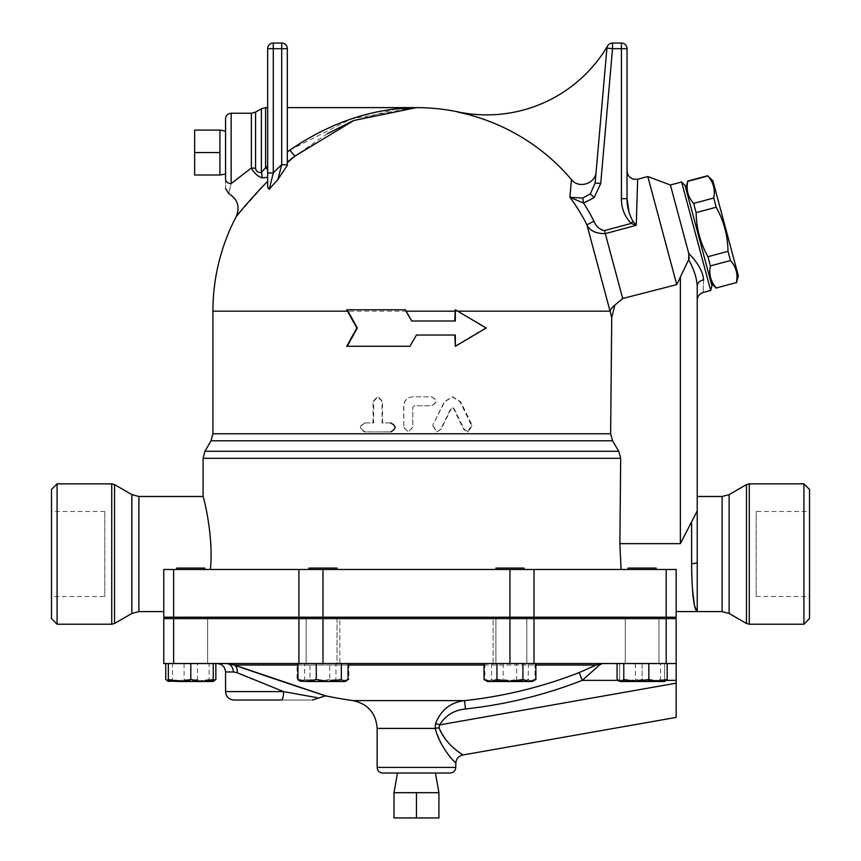 <?xml version="1.0" encoding="UTF-8"?>
<svg xmlns="http://www.w3.org/2000/svg" width="861" height="861" viewBox="0 0 861 861"><rect width="100%" height="100%" fill="white"/><g stroke="black" fill="none" stroke-linecap="round" stroke-linejoin="round"><path stroke-width="0.65" stroke-dasharray="4.3 3.23" d="M219.932 175.009L219.932 130.086L219.932 152.548L194.661 152.548L194.661 130.086M194.661 175.009L194.661 152.548M219.932 152.548L219.932 130.086M394.004 792.68L438.927 792.68L416.466 792.68L416.466 817.95L394.004 817.95M438.927 817.95L416.466 817.95M416.466 792.68L438.927 792.68M435.462 773.027L397.47 773.027L435.462 773.027M225.55 131.076L225.55 174.019L225.55 131.076M231.157 113.243L231.157 183.608C228.09 196.157 228.09 196.157 231.157 183.608A5.618 4.434 0 0 1 225.55 179.174C225.55 191.013 225.55 191.013 225.55 179.174M225.55 174.019L225.55 118.85M231.157 183.608L251.347 168.003L251.369 113.243M685.787 188.15L711.218 283.065L685.787 188.15M716.374 288.22L716.309 287.951C710.659 281.59 708.689 274.25 710.4 265.909L707.936 256.707C700.316 242.996 696.377 228.294 696.118 212.613L693.654 203.411C688.004 197.04 686.034 189.7 687.745 181.359L687.67 181.101M738.34 275.8L712.908 180.875M707.753 175.719L707.817 175.988C713.468 182.349 715.437 189.689 713.726 198.03L716.191 207.243C723.81 220.943 727.749 235.645 728.008 251.326L730.472 260.539C736.123 266.899 738.092 274.239 736.381 282.58L736.456 282.839M696.118 212.613L716.191 207.243M707.936 256.707L728.008 251.326M693.654 203.411L713.726 198.03M687.745 181.359L707.817 175.988M716.309 287.951L736.381 282.58M710.4 265.909L730.472 260.539M685.065 185.438L711.95 285.777M200.721 568.077L176.753 568.077L200.721 568.077M200.721 569.476L176.753 569.476L200.721 569.476M200.721 663.53L176.753 663.53L200.721 663.53M200.721 617.208L176.753 617.208L200.721 617.208M213.259 663.53L168.336 663.53L213.259 663.53L213.259 679.49L202.023 681.503L184.975 681.503L197.503 679.49L206.672 681.503L213.259 680.427M190.798 617.208L176.753 617.208L190.798 617.208M176.753 569.476L176.753 568.077L204.832 568.077L204.832 569.476L176.753 569.476L204.832 569.476M313.06 663.53L337.028 663.53L313.06 663.53M313.06 617.208L337.028 617.208L313.06 617.208M313.06 568.077L337.028 568.077L313.06 568.077M313.06 569.476L337.028 569.476L313.06 569.476M495.904 617.208L523.972 617.208L495.904 617.208L523.972 617.208L495.904 617.208L495.904 663.53L523.972 663.53L495.904 663.53L523.972 663.53L495.904 663.53L495.904 618.607M495.904 569.476L495.904 568.077L523.972 568.077L495.904 568.077L523.972 568.077L523.972 569.476L495.904 569.476L523.972 569.476M632.2 663.53L656.168 663.53L632.2 663.53M632.2 617.208L656.168 617.208L632.2 617.208M628.089 569.476L628.089 568.077L656.168 568.077L628.089 568.077L656.168 568.077L656.168 569.476L628.089 569.476L656.168 569.476M619.672 681.503L630.898 681.503L619.672 679.49L619.672 681.503L619.672 679.49L630.898 681.503L653.359 681.503L642.134 679.49L642.134 663.53L619.672 663.53L664.595 663.53L628.089 663.53L656.168 663.53L642.134 663.53L642.134 679.49L630.898 681.503L619.672 681.503L626.248 681.503L617.079 679.49M642.134 617.208L628.089 617.208L642.134 617.208M214.045 681.04L206.672 681.503M168.336 681.385L172.458 679.49L184.975 681.503L168.336 681.503L174.912 681.503L165.742 679.49M209.137 679.49L196.609 681.503L212.484 681.503L209.137 679.49L209.137 663.53L165.742 663.53L172.458 663.53L172.458 679.49M196.609 681.503L184.082 679.49L174.912 681.503L196.609 681.503M202.023 681.503L190.798 679.49L179.562 681.503L213.259 681.503L213.259 679.49M179.562 681.503L168.336 679.49L168.336 681.503L179.562 681.503M329.698 679.49L317.171 681.503L338.868 681.503L329.698 679.49L329.698 663.53L304.643 663.53L304.643 679.49L301.296 681.503L317.171 681.503L304.643 679.49M348.038 679.49L338.868 681.503L345.444 681.503L322.983 681.503L335.951 679.49L342.441 681.503L348.92 679.49L342.441 681.503L345.444 681.503L348.92 679.49L348.92 663.53L310.014 663.53L310.014 679.49L322.983 681.503L303.535 681.503L310.014 679.49L303.535 681.503L297.056 679.49L303.535 681.503L299.736 681.04M496.969 679.49L490.49 681.503L509.938 681.503L496.969 679.49L496.969 663.53L535.876 663.53L522.907 663.53L522.907 679.49L509.938 681.503L529.386 681.503L522.907 679.49M535.876 679.49L529.386 681.503L494.053 681.503L503.222 679.49L515.75 681.503L528.277 679.49L531.635 681.503L534.993 679.49L525.823 681.503L516.654 679.49L504.126 681.503L491.599 679.49L488.241 681.503L484.883 679.49L494.053 681.503L487.477 681.503L490.49 681.503L484 679.49M647.946 681.503L635.418 679.49L626.248 681.503L663.831 681.503L660.473 679.49L647.946 681.503M665.381 681.04L663.831 681.503L664.595 681.503L664.595 679.49L653.359 681.503L630.898 681.503L642.134 679.49L653.359 681.503L664.595 681.503L653.359 681.503L664.595 679.49L664.595 681.503M486.68 681.04L533.185 681.04M184.082 663.53L184.082 679.49M172.458 663.53L197.503 663.53L197.503 679.49M168.336 663.53L168.336 679.49M304.643 663.53L329.698 663.53M660.473 663.53L617.079 663.53L667.178 663.53L660.473 663.53L660.473 679.49M635.418 663.53L635.418 679.49M664.595 663.53L664.595 679.49L664.595 663.53M619.672 663.53L619.672 679.49L619.672 663.53M516.654 663.53L484.883 663.53L534.993 663.53L516.654 663.53L516.654 679.49M534.993 663.53L534.993 679.49M491.599 663.53L491.599 679.49M484.883 663.53L484.883 679.49M197.503 663.53L209.137 663.53M202.701 663.53L173.944 663.53L202.701 663.53M190.798 663.53L190.798 679.49M339.837 663.53L306.139 663.53L339.837 663.53L306.139 663.53L339.837 663.53L339.837 618.607L306.139 618.607L339.837 618.607L306.139 618.607L339.837 618.607L339.837 663.53M521.852 663.53L493.095 663.53L521.852 663.53M522.907 663.53L496.969 663.53M630.22 663.53L658.977 663.53L630.22 663.53M493.095 663.53L526.781 663.53L493.095 663.53L493.095 618.607L526.781 618.607L493.095 618.607L526.781 618.607L493.095 618.607L493.095 663.53M503.222 663.53L503.222 679.49M528.277 663.53L528.277 679.49M308.948 569.476L308.948 568.077L337.028 568.077L337.028 569.476L308.948 569.476L337.028 569.476M337.028 618.607L337.028 663.53L308.948 663.53L337.028 663.53L337.028 617.208L308.948 617.208L337.028 617.208M300.521 681.503L322.983 681.503L310.014 679.49L310.014 663.53L297.056 663.53L297.056 679.49L300.521 681.503M342.441 681.503L335.951 679.49L322.983 681.503L342.441 681.503M297.056 663.53L335.951 663.53L335.951 679.49L335.951 663.53L348.92 663.53M642.134 618.607L625.28 618.607L642.134 618.607M654.037 618.607L625.28 618.607L654.037 618.607M190.798 618.607L173.944 618.607L190.798 618.607M178.884 618.607L207.641 618.607L178.884 618.607M621.072 569.476L163.773 569.476L676.165 569.476L621.072 569.476L619.866 543.657L680.707 543.517M173.642 617.208L163.773 617.208L163.773 569.476L298.918 569.476L298.918 617.208L173.642 617.208L173.642 569.476M298.918 617.208L676.165 617.208L676.165 569.476L676.165 611.59L676.165 569.476L666.199 569.476L666.199 617.208M627.034 617.208L205.887 617.208L627.034 617.208M450.152 773.027L382.768 773.027M455.76 763.32L454.134 761.382C447.785 756.324 441.467 745.335 435.171 728.417A8.427 0.678 -8.6 0 1 439.056 727.749C446.073 741.127 453.327 749.727 460.829 753.526L462.701 755.022M225.55 691.609L283.613 691.609L317.225 697.69L283.613 691.609A8.427 2.465 -90 0 1 281.149 700.025L311.585 700.025L281.149 700.025M377.15 728.417L435.171 728.417L435.601 723.391C441.036 709.916 450.69 702.328 464.553 700.628A447.311 447.311 0 0 0 579.205 672.57L596.124 665.036L234.31 665.036A8.427 6.081 -70.7 0 1 237.141 672.71L233.32 671.957A8.427 6.963 -90 0 0 226.357 663.53L234.31 665.036L252.402 671.322M283.613 691.609L252.66 679.114M272.356 678.156L293.87 685.388M308.367 690.199L325.512 695.828M226.357 663.53L602.173 663.53L226.357 663.53M676.165 663.53L163.773 663.53L163.773 618.607L676.165 618.607L676.165 663.53L602.108 663.53L676.165 663.53L676.165 717.396M676.165 680.373L582.251 680.373L599.493 665.036A8.427 6.264 -120.3 0 0 596.124 665.036M353.042 700.628L464.553 700.628L465.457 708.969A455.695 455.695 0 0 0 582.251 680.373L579.205 672.57M435.601 723.391L439.594 724.897L439.056 727.749M627.034 618.607L205.887 618.607L627.034 618.607M405.176 309.777L347.65 309.777L348.414 311.176L406.134 311.176L405.327 309.777L346.703 309.777L356.852 328.019L346.703 346.273L409.89 346.273L416.466 335.037L455.34 335.037L455.34 346.273L486.217 328.019L455.34 309.777L455.34 321.002L411.741 321.002L405.176 309.777L346.703 309.777L347.65 309.777L348.414 311.176L212.915 311.176M697.227 300.198L697.227 285.992C697.227 304.805 697.227 304.805 697.227 285.992C696.743 277.974 693.901 269.192 688.703 259.645L676.757 284.614L622.686 298.498L614.819 305.149L611.73 317.526L610.062 311.176L457.202 311.176L454.812 309.777L454.812 311.176L457.202 311.176L486.217 328.019L454.812 346.273L485.27 328.019L457.761 311.176M347.65 346.273L357.659 328.019L356.852 328.019L357.659 328.019L348.414 311.176L357.659 328.019L347.65 346.273L346.703 346.273L409.976 346.273L347.65 346.273M411.806 321.002L455.34 321.002L411.806 321.002L406.134 311.176L347.478 311.176M454.812 335.037L416.466 335.037L455.34 335.037L455.34 346.273M409.89 346.273L416.466 335.037M611.73 317.526L610.632 433.761L612.537 440.778L618.779 451.282L620.684 458.3L619.866 543.657M403.831 427.411L408.318 431.899L412.817 427.411L412.817 407.199L414.216 405.789L431.329 405.789C437.108 402.797 437.108 399.805 431.329 396.813L412.817 396.813C407.361 397.341 404.369 400.333 403.831 405.789L403.831 427.411L403.658 405.789C404.196 400.333 407.231 397.341 412.763 396.813L431.533 396.813C437.388 399.805 437.388 402.797 431.533 405.789L414.184 405.789L412.763 407.199L412.763 427.411L408.211 431.899L403.658 427.411M365.355 422.923C359.758 425.915 359.758 428.907 365.355 431.899L390.98 431.899C396.738 428.907 396.738 425.915 390.98 422.923L382.51 422.923L382.51 401.301L378.087 396.813L373.685 401.301L373.685 422.923L364.655 422.923C358.972 425.915 358.972 428.907 364.655 431.899L390.98 431.899M432.631 425.42L436.645 431.899L440.649 429.402L450.97 408.329L452.208 407.554L453.446 408.329L463.659 429.402L467.566 431.899L471.451 425.42L460.108 401.807L452.208 396.813L444.265 401.807L432.631 425.42L444.642 401.807L452.703 396.813L460.71 401.807L472.215 425.42L468.276 431.899L464.316 429.402L453.962 408.329L452.703 407.554L451.455 408.329L440.983 429.402L436.925 431.899L432.857 425.42M454.812 321.002L454.812 311.176L457.202 311.176L455.34 309.777M454.812 311.176L406.134 311.176M390.98 422.923L382.036 422.923L382.036 401.301L377.559 396.813L373.093 401.301L373.093 422.923L364.655 422.923M365.355 431.899L364.655 431.899M373.685 422.923L373.093 422.923M710.691 290.469L681.621 181.994M697.227 285.992A7.975 6.188 0 0 1 703.577 279.943C702.985 296.571 702.985 296.571 703.577 279.943C702.942 271.592 698.002 262.788 688.778 253.532L670.407 184.997M287.316 48.668A5.618 5.618 0 0 0 281.698 43.05L281.698 48.668L287.316 48.668M277.877 179.594L281.698 164.742L287.316 164.742L287.316 165.312L287.316 162.621L287.316 165.312L277.877 179.594A191.099 191.099 0 0 0 269.213 189.366M287.316 151.891L289.866 150.169L294.892 156.132L287.316 162.621L287.316 107.625L287.316 164.742M273.271 43.05L273.271 172.964L267.663 172.964L267.663 48.668L281.698 48.668L281.698 164.742A199.009 199.009 0 0 0 273.271 172.964M267.663 187.311L267.663 172.964M267.663 169.811L267.663 177.366L267.663 169.811A8.427 1.959 47.7 0 0 265.608 167.615L267.663 166.055L267.663 107.625L267.663 166.055M289.931 150.115L350.954 119.012L414.658 107.636M458.074 112.167A203.314 203.314 0 0 1 571.446 179.583C578.732 189.151 595.726 183.673 596.124 171.694L606.93 48.173A5.618 5.618 0 0 1 607.683 45.816A140.375 140.375 0 0 1 458.074 111.919L458.074 112.167M614.819 305.149A16.843 10.504 165 0 0 610.062 311.176L586.911 224.775A191.099 191.099 0 0 0 569.896 197.266L582.768 198.041L590.355 193.8L595.134 182.995L600.73 183.479L594.122 197.643L583.543 203.067L582.768 198.041M267.663 181.262L236.248 216.531M327.417 133.649L294.892 156.132L287.316 162.621M396.394 108.949L352.698 120.971M262.088 177.85C257.869 176.483 254.296 173.201 251.369 167.992A8.427 3.304 180 0 1 255.577 168.433C256.169 171.436 258.106 172.77 261.389 172.437A8.427 4.865 82.8 0 1 262.088 177.85L267.663 177.377M261.389 108.755L261.389 172.437L265.608 167.615L265.608 107.625M612.526 43.05L612.526 48.668L606.93 48.173A5.618 5.618 0 0 1 612.526 43.05A5.618 5.618 0 0 0 606.93 48.173L595.134 182.995M593.972 221.202C596.006 226.4 599.514 229.532 604.497 230.587L605.305 233.611C595.952 233.729 589.817 230.791 586.911 224.775L593.972 221.202A199.009 199.009 0 0 0 583.543 203.067L569.896 197.266L571.446 179.583M600.73 183.479L612.526 48.668L621.416 48.668L621.416 43.05A5.618 5.618 0 0 1 627.034 48.668L627.034 198.665L621.416 198.665L621.416 48.668L627.034 48.668M629.09 212.506L632.921 221.212L631.231 223.419C624.666 216.563 621.394 208.308 621.416 198.665M632.921 221.212L636.268 225.313L631.231 223.419L604.497 230.587M637.635 179.249L636.268 225.313L605.305 233.611L622.686 298.498M627.034 198.665C627.034 162.406 627.034 162.406 627.034 198.665L627.034 171.124M676.757 284.614L647.795 176.527M697.227 562.179A5.618 1.442 0 0 1 691.609 563.621L691.609 521.981L697.227 510.917L697.227 562.179L697.227 496.474L697.227 611.59M692.384 588.569L691.749 574.847M697.227 496.474L697.227 510.917M688.778 253.532L689.274 257.902M680.373 276.747L680.373 543.657L691.609 521.981M51.477 618.607L51.477 489.457M51.477 596.555L51.477 511.509L51.477 596.555L104.816 596.555L104.816 511.509L104.816 596.555M57.084 483.85L57.084 624.225M298.918 569.476L666.199 569.476M163.773 569.476L163.773 611.59L163.773 569.476M210.418 569.476C213.883 534.595 202.992 495.15 203.088 496.474C202.992 495.15 213.883 534.595 210.418 569.476M809.523 511.509L809.523 596.555L809.523 511.509L756.184 511.509L756.184 596.555L756.184 511.509M803.916 624.225L803.916 483.85M809.523 489.457L809.523 618.607M377.15 767.409L455.77 767.409M233.32 671.957L225.55 671.957M297.938 665.036L348.038 665.036M484 665.036L535.876 665.036M617.961 680.373L666.296 680.373M465.457 708.969C454.081 710.153 445.46 715.469 439.594 724.897L676.165 683.182M666.199 618.607L666.199 663.53M534.003 618.607L534.003 663.53M509.938 618.607L509.938 663.53M322.983 618.607L322.983 663.53M298.918 618.607L298.918 663.53M173.642 618.607L173.642 663.53M212.915 433.761L610.632 433.761M460.108 401.807L460.71 401.807M471.451 425.42L472.215 425.42M463.659 429.402L464.316 429.402M373.685 401.301L373.093 401.301M255.577 112.113L255.577 168.433M590.355 193.8L594.122 197.643M111.736 624.225L111.736 483.85M114.545 484.592L114.545 623.472M131.862 613.473L131.862 494.601M620.684 458.3L203.088 458.3M204.961 451.282L618.779 451.282M612.537 440.778L211.031 440.778M729.138 494.601L729.138 613.473M722.11 611.59L722.11 496.474M746.455 623.472L746.455 484.592M138.89 496.474L138.89 611.59M749.264 483.85L749.264 624.225M322.983 569.476L322.983 617.208M534.003 569.476L534.003 617.208M509.938 569.476L509.938 617.208M204.832 618.607L204.832 617.208M176.753 618.607L176.753 617.208M308.948 617.208L308.948 618.607M523.972 617.208L523.972 618.607M656.168 617.208L656.168 618.607M628.089 617.208L628.089 618.607M526.781 618.607L526.781 663.53L526.781 618.607M625.28 618.607L625.28 663.53L625.28 618.607M658.977 618.607L658.977 663.53L658.977 618.607M306.139 618.607L306.139 663.53L306.139 618.607M173.944 618.607L173.944 663.53L173.944 618.607M207.641 618.607L207.641 663.53L207.641 618.607M467.566 431.899L468.276 431.899M104.816 511.509L51.477 511.509M756.184 596.555L809.523 596.555"/><path stroke-width="1.29" d="M225.55 131.076L219.932 130.086L194.661 130.086L194.661 175.009L219.932 175.009L219.932 152.548L194.661 152.548M219.932 130.086L219.932 152.548M416.466 817.95L438.927 817.95L438.927 792.68L416.466 792.68L416.466 817.95L394.004 817.95L394.004 792.68L416.466 792.68M435.462 773.027L438.927 792.68M225.55 179.174C225.55 191.013 225.55 191.013 225.55 179.174A5.618 4.434 0 0 0 231.157 183.608L231.157 113.243C227.745 113.577 225.873 115.449 225.55 118.85L225.55 179.174L225.55 174.019L219.932 175.009M231.157 183.608C228.09 196.157 228.09 196.157 231.157 183.608L251.369 167.992C254.296 173.201 257.869 176.494 262.088 177.85L267.663 177.377L267.663 181.262L267.663 177.366M685.787 188.15L687.745 181.359C686.034 189.7 688.004 197.04 693.654 203.411L696.118 212.613C696.377 228.294 700.316 242.996 707.936 256.707L710.4 265.909C708.689 274.25 710.659 281.59 716.309 287.951L736.381 282.58C738.092 274.239 736.123 266.899 730.472 260.539L728.008 251.326C727.749 235.645 723.81 220.943 716.191 207.243L713.726 198.03C715.437 189.689 713.468 182.349 707.817 175.988L712.908 180.875L738.34 275.8L736.456 282.839M693.654 203.411L713.726 198.03M687.745 181.359L707.817 175.988M716.309 287.951L736.381 282.58M710.4 265.909L730.472 260.539M707.936 256.707L728.008 251.326M696.118 212.613L716.191 207.243M711.95 285.777L685.065 185.438L681.621 181.994L710.691 290.469L711.95 285.777M204.832 569.476L204.832 568.077L176.753 568.077L176.753 569.476M337.028 569.476L337.028 568.077L308.948 568.077L308.948 569.476M495.904 618.607L495.904 617.208M523.972 569.476L523.972 568.077L495.904 568.077L495.904 569.476M656.168 569.476L656.168 568.077L628.089 568.077L628.089 569.476M213.259 680.427L215.842 679.49L213.259 681.503L202.023 681.503L213.259 679.49L213.259 681.503M206.672 681.503L179.562 681.503L190.798 679.49L202.023 681.503M165.742 663.53L165.742 679.49L168.336 681.385M168.336 681.503L168.336 679.49L179.562 681.503L167.54 681.04M346.24 681.04L344.68 681.503L348.038 679.49L348.038 663.53M328.805 681.503L341.322 679.49L344.68 681.503L307.108 681.503L316.278 679.49L328.805 681.503M299.736 681.04L297.938 679.49L307.108 681.503L299.736 681.04M535.876 679.49L532.399 681.503L529.386 681.503L535.876 679.49L535.876 663.53M484 679.49L490.49 681.503L487.477 681.503L484 679.49L484 663.53M509.938 681.503L522.907 679.49L529.386 681.503L490.49 681.503L496.969 679.49L509.938 681.503M617.079 663.53L617.079 679.49L620.437 681.503L618.876 681.04M623.794 679.49L636.322 681.503L620.437 681.503L623.794 679.49L623.794 663.53M658.008 681.503L667.178 679.49L664.595 681.503L636.322 681.503L648.839 679.49L658.008 681.503M168.336 663.53L168.336 679.49M190.798 663.53L190.798 679.49M213.259 663.53L213.259 679.49M316.278 663.53L316.278 679.49M297.938 663.53L297.938 679.49M341.322 663.53L341.322 679.49M522.907 663.53L522.907 679.49M496.969 663.53L496.969 679.49M667.178 663.53L667.178 679.49M648.839 663.53L648.839 679.49M215.842 663.53L215.842 679.49M534.003 569.476L163.773 569.476L163.773 617.208L676.165 617.208L676.165 569.476L534.003 569.476L534.003 617.208M382.768 773.027L450.152 773.027C453.564 772.694 455.437 770.821 455.77 767.409L377.15 767.409C377.484 770.821 379.357 772.694 382.768 773.027M460.829 753.526C470.526 759.068 446.375 747.8 439.056 727.749A8.427 0.678 -8.6 0 0 435.171 728.417C441.951 753.623 462.389 768.658 454.134 761.382M281.149 700.025L233.966 700.025L281.149 700.025A8.427 2.465 -90 0 0 283.613 691.609L317.225 697.69L283.613 691.609L225.55 691.609C226.045 696.721 228.854 699.53 233.966 700.025M233.374 671.957L237.141 672.71L283.613 691.609M252.66 679.114L237.141 672.71A8.427 6.081 -70.7 0 0 234.31 665.036C264.316 675.745 332.54 698.217 325.167 695.71L234.31 665.036L226.357 663.53A8.427 6.963 90 0 1 233.32 671.957L225.55 671.957L225.55 691.609M252.402 671.322L272.356 678.156M293.87 685.388L308.367 690.199M535.876 665.036L596.124 665.036A8.427 6.264 -120.3 0 1 599.493 665.036L602.173 663.53L596.124 665.036L602.108 663.53M596.124 665.036L579.205 672.57A447.311 447.311 0 0 1 464.553 700.628C450.69 702.328 441.036 709.916 435.601 723.391L435.171 728.417L377.15 728.417L377.15 767.409M579.205 672.57L582.251 680.373L599.493 665.036L602.14 663.53M455.76 763.32C456.093 758.896 458.407 756.13 462.712 755.022L676.165 717.396L676.165 663.53L163.773 663.53L163.773 618.607L173.642 618.607L173.642 663.53M439.056 727.749L439.594 724.897L435.601 723.391M676.165 683.182L439.594 724.897C445.46 715.469 454.081 710.153 465.457 708.969L464.553 700.628L353.042 700.628C367.959 703.932 375.988 713.188 377.15 728.417M676.165 663.53L676.165 618.607L173.642 618.607M627.034 617.208L627.034 618.607M411.806 321.002L405.327 309.777L346.703 309.777L356.852 328.019L346.703 346.273L409.89 346.273L416.466 335.037L455.34 335.037L455.34 346.273L486.217 328.019L455.34 309.777L455.34 321.002L411.741 321.002L405.176 309.777M455.34 309.777L454.812 321.002M454.812 335.037L455.34 346.273M416.466 335.037L409.89 346.273M406.134 311.176L454.812 311.176M691.749 574.847L691.609 563.621A5.618 1.442 0 0 0 697.227 562.179L697.227 510.917L680.373 543.657L619.866 543.657L620.684 458.3L618.779 451.282L612.537 440.778L610.632 433.761L212.915 433.761L212.915 311.176L347.478 311.176M610.632 433.761L611.73 317.494M457.761 311.176L610.062 311.176L611.73 317.526L614.819 305.149L622.686 298.498L676.757 284.614L688.682 259.656L688.778 253.532C698.023 262.853 702.963 271.656 703.577 279.943C702.985 296.571 702.985 296.571 703.577 279.943A7.975 6.188 -0 0 0 697.227 285.992C697.227 304.805 697.227 304.805 697.227 285.992L697.227 510.917M390.625 431.899C396.469 428.907 396.469 425.915 390.625 422.923M688.778 253.532L670.407 184.997L681.621 181.994M273.271 43.05A5.618 5.618 0 0 0 267.663 48.668L273.271 48.668L273.271 43.05A5.618 5.618 0 0 0 267.663 48.668L267.663 172.964L273.271 172.964L269.213 189.366L273.271 172.964L273.271 48.668L281.698 48.668L281.698 43.05L273.271 43.05L281.698 43.05A5.618 5.618 0 0 1 287.316 48.668L281.698 48.668L281.698 164.742L287.316 164.742L287.316 48.668L287.316 162.029L294.892 156.132L353.817 120.508L416.466 107.625C372.436 108.292 330.237 122.466 289.866 150.169L287.316 151.891M273.271 172.964A199.009 199.009 0 0 1 281.698 164.742L277.877 179.594L287.316 165.312M267.663 172.964L267.663 187.311L269.213 189.366A191.099 191.099 0 0 1 277.877 179.594M269.213 189.366L267.663 187.311M414.658 107.636L415.949 107.625M571.446 179.583A203.314 203.314 0 0 0 458.074 112.167L458.074 111.919A140.375 140.375 0 0 0 607.683 45.816A5.618 5.618 0 0 0 606.93 48.173L596.124 171.694C595.726 183.673 578.732 189.151 571.446 179.583L569.896 197.266A191.099 191.099 0 0 1 586.911 224.775L610.062 311.176A16.843 10.504 165 0 1 614.819 305.149M240.822 210.977C227.498 227.573 245.116 204.294 267.663 181.262M416.035 107.625L396.394 108.949M352.698 120.971L327.417 133.649M287.316 162.621L294.892 156.132L289.866 150.169M251.369 167.992A8.427 3.304 180 0 1 255.577 168.433L255.577 112.113L251.369 113.243L251.369 167.992M262.088 177.85A8.427 4.865 82.8 0 0 261.389 172.437C258.106 172.781 256.169 171.447 255.577 168.433M267.663 169.811A8.427 1.959 47.7 0 0 265.608 167.615L261.4 172.437M267.663 166.055L265.608 167.615L265.608 107.625L261.389 108.755L261.389 172.437M595.134 182.995L600.73 183.479L612.526 48.668L606.93 48.173L595.134 182.995L590.355 193.8L582.768 198.041L569.896 197.266L583.543 203.067L594.122 197.643L590.355 193.8M606.93 48.173A5.618 5.618 0 0 1 612.526 43.05L621.416 43.05L612.526 43.05A5.618 5.618 0 0 0 606.93 48.173M582.768 198.041L583.543 203.067A199.009 199.009 0 0 1 593.972 221.202L586.911 224.775C589.817 230.791 595.952 233.729 605.305 233.611L604.497 230.587C599.525 229.532 596.006 226.411 593.972 221.202M627.034 48.668A5.618 5.618 0 0 0 621.416 43.05L621.416 198.665L627.034 198.665L627.034 48.668L612.526 48.668L612.526 43.05M621.416 198.665C621.394 208.319 624.666 216.563 631.231 223.419L632.921 221.212C628.982 214.292 627.023 206.78 627.034 198.665L629.09 212.506M604.497 230.587L631.231 223.419L636.268 225.313L632.921 221.212M622.686 298.498L605.305 233.611L636.268 225.313L637.635 179.249L633.287 179.249L629.52 177.086L627.777 174.557L627.034 171.124M637.635 179.249L647.795 176.527L676.757 284.614M697.227 562.179L697.227 611.59L694.44 605.584L692.384 588.569M691.609 521.981L691.609 563.621C691.975 593.789 693.848 609.771 697.227 611.59L676.165 611.59M710.691 290.469L703.136 292.492C699.412 293.773 697.442 296.335 697.227 300.198L697.227 496.474L722.11 496.474L722.11 611.59L729.138 613.473L746.455 623.472L749.264 624.225L749.264 483.85L746.455 484.592L746.455 623.472M689.274 257.902L688.682 259.656C693.912 269.224 696.753 278.006 697.227 285.992M621.072 569.476L619.866 543.657M51.477 489.457L51.477 618.607L57.084 624.225L57.084 483.85L51.477 489.457M131.862 613.473L138.89 611.59L138.89 496.474L131.862 494.601L131.862 613.473L114.545 623.472L111.736 624.225L57.084 624.225M210.418 569.476C213.883 534.595 202.992 495.15 203.088 496.474C202.992 495.15 213.883 534.595 210.418 569.476M722.11 611.59L697.227 611.59M163.773 611.59L138.89 611.59M803.916 624.225L809.523 618.607L809.523 489.457L803.916 483.85L803.916 624.225L749.264 624.225M234.31 665.036L297.938 665.036M348.038 665.036L484 665.036M465.457 708.969A455.695 455.695 0 0 0 582.251 680.373L617.961 680.373M666.296 680.373L676.165 680.373M298.918 618.607L298.918 663.53M322.983 618.607L322.983 663.53M509.938 618.607L509.938 663.53M534.003 618.607L534.003 663.53M666.199 618.607L666.199 663.53M594.122 197.643L600.73 183.479M680.373 276.747L680.373 543.657M57.084 483.85L111.736 483.85L111.736 624.225M114.545 623.472L114.545 484.592L111.736 483.85M138.89 496.474L203.088 496.474L203.088 458.3L620.684 458.3M618.779 451.282L204.961 451.282L203.088 458.3M212.915 433.761L211.031 440.778L612.537 440.778M729.138 613.473L729.138 494.601L722.11 496.474M173.642 617.208L173.642 569.476M298.918 569.476L298.918 617.208M666.199 569.476L666.199 617.208M509.938 569.476L509.938 617.208M322.983 569.476L322.983 617.208M397.47 773.027L394.004 792.68M212.915 311.176A203.551 203.551 0 0 1 236.248 216.531C240.165 206.758 237.647 199.095 228.703 193.553L225.55 188.494M231.157 113.243L251.369 113.243M711.218 283.065L716.374 288.22M687.67 181.101L707.753 175.719M204.832 618.607L204.832 617.208M176.753 618.607L176.753 617.208M337.028 618.607L337.028 617.208M308.948 618.607L308.948 617.208M523.972 618.607L523.972 617.208M656.168 618.607L656.168 617.208M628.089 618.607L628.089 617.208M455.77 763.32L455.77 767.409M353.042 700.628A449.216 449.216 0 0 1 325.512 695.828L312.468 700.025M225.55 671.957C225.044 666.834 222.235 664.035 217.123 663.53M205.887 617.208L205.887 618.607M287.316 107.625L416.154 107.625M416.358 107.625L416.466 107.625A203.551 203.551 0 0 1 458.074 111.919M415.336 107.625L416.38 107.625M265.608 107.625L267.663 107.625M255.577 112.113L261.389 108.755M670.407 184.997L647.795 176.527M131.862 494.601L114.545 484.592M211.031 440.778L204.961 451.282M729.138 494.601L746.455 484.592M803.916 483.85L749.264 483.85"/></g></svg>
